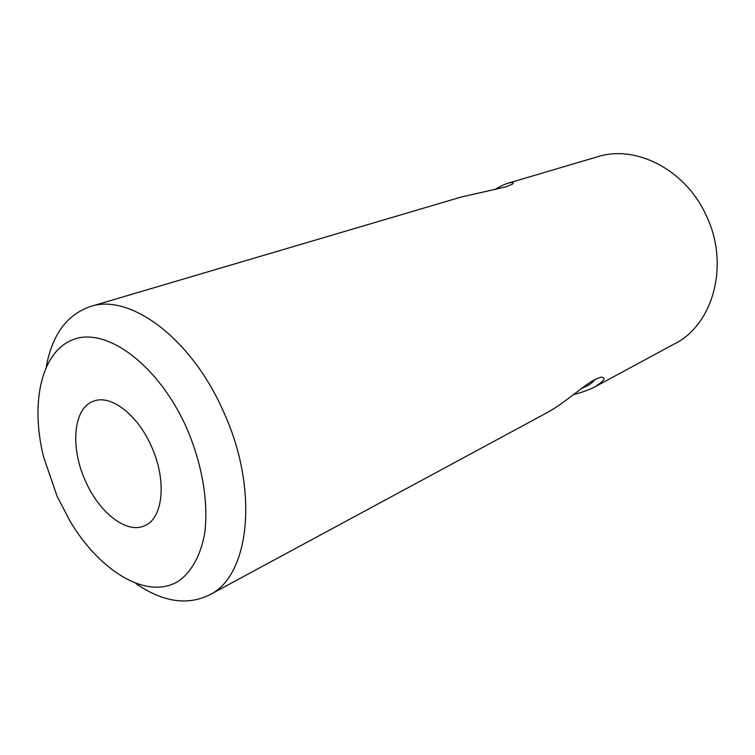 <?xml version="1.0" encoding="UTF-8"?>
<svg xmlns="http://www.w3.org/2000/svg" width="755" height="755" viewBox="0 0 755 755"><rect width="100%" height="100%" fill="white"/><g stroke="black" fill="none" stroke-linecap="round" stroke-linejoin="round"><path stroke-width="1.13" d="M494.827 189.562C500.395 186.258 504.916 184.097 508.398 183.097C513.041 182.012 514.344 182.37 512.296 184.173L505.501 186.985L461.182 197.036L90.336 306.549C67.006 314.627 52.34 334.541 46.357 366.317M581.86 388.24C588.088 385.909 592.401 383.021 594.789 379.576M135.957 583.624C162.599 601.943 187.042 605.746 209.277 595.025L546.988 412.711C564.259 403.434 583.643 385.371 594.921 379.51L601.008 377.17C606.463 377.425 604.519 380.595 595.185 386.692C589.655 389.637 582.398 392.289 573.413 394.657M85.513 481.133C99.273 512.872 127.01 534.474 144.932 525.584C163.288 518.166 166.987 479.953 151.264 446.073C137.401 414.382 110.579 394.214 93.629 401.169C73.197 407.879 69.941 447.47 85.513 481.133M186.362 427.358C158.663 365.543 107.597 327.623 74.736 339.033C41.572 349.914 29.917 402.019 43.582 456.954L57.106 496.28L70.111 521.29C100.255 571.875 147.716 600.621 178.812 580.963C191.591 571.799 200.679 555.425 204.68 533.332C208.776 502.698 202.18 463.579 186.362 427.358M209.277 595.025C249.896 576.169 259.569 489.051 223.008 410.588C190.817 337.617 129.322 292.959 90.336 306.549M595.185 386.692L674.659 343.789C713.503 324.452 730.01 263.948 706.038 215.118C685.313 169.488 635.597 144.413 597.545 156.776L508.398 183.097"/></g></svg>
